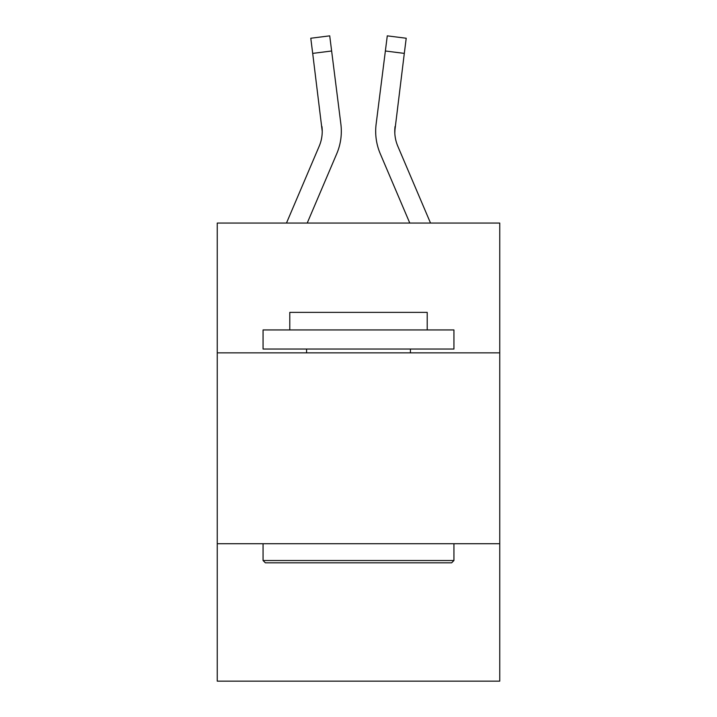 <?xml version="1.0" encoding="UTF-8"?>
<svg xmlns="http://www.w3.org/2000/svg" width="717" height="717" viewBox="0 0 717 717"><rect width="100%" height="100%" fill="white"/><g stroke="black" fill="none" stroke-linecap="round" stroke-linejoin="round"><path stroke-width="1.08" d="M499.749 352.854L499.749 223.059L217.251 223.059L217.251 352.854L499.749 352.854L499.749 681.15L217.251 681.15L217.251 352.854M499.749 543.719L217.251 543.719M307.217 223.059L336.748 153.716A57.261 57.261 0 0 0 340.871 124.104L331.63 50.997L312.693 53.39L310.784 38.243L329.721 35.85L331.63 50.997M340.584 121.818L340.871 124.104M430.523 223.059L397.818 146.241A38.171 38.171 0 0 1 394.762 131.354L404.307 53.39L385.37 50.997L387.279 35.85L406.216 38.243L404.307 53.39M409.783 223.059L380.252 153.716A57.261 57.261 0 0 1 376.129 124.104L385.37 50.997M394.807 133.147L394.762 131.354A38.171 38.171 0 0 0 397.818 146.241A38.171 38.171 0 0 1 394.762 131.354A38.171 38.171 0 0 0 397.818 146.241A38.171 38.171 0 0 1 394.762 131.354A38.171 38.171 0 0 0 397.818 146.241A38.171 38.171 0 0 1 394.762 131.354A38.171 38.171 0 0 0 397.818 146.241A38.171 38.171 0 0 1 394.762 131.354A38.171 38.171 0 0 0 397.818 146.241A38.171 38.171 0 0 1 394.762 131.354A38.171 38.171 0 0 0 397.818 146.241A38.171 38.171 0 0 1 394.762 131.354A38.171 38.171 0 0 0 397.818 146.241A38.171 38.171 0 0 1 394.762 131.354A38.171 38.171 0 0 0 397.818 146.241A38.171 38.171 0 0 1 394.762 131.354A38.171 38.171 0 0 0 397.818 146.241A38.171 38.171 0 0 1 395.067 126.497L394.807 133.147M265.353 562.809L263.067 560.515L453.933 560.515L451.647 562.809L265.353 562.809M453.933 329.945L453.933 349.036L263.067 349.036L263.067 329.945L453.933 329.945M289.785 329.945L289.785 312.388L427.215 312.388L427.215 329.945M453.933 543.719L453.933 560.515M263.067 543.719L263.067 560.515M410.42 349.036L410.42 352.854M306.58 349.036L306.58 352.854M341.256 134.07L341.319 131.256M286.477 223.059L319.182 146.241A38.171 38.171 0 0 0 322.238 131.363L312.693 53.39M321.933 126.497A38.171 38.171 0 0 1 319.182 146.241A38.171 38.171 0 0 0 322.238 131.363A38.171 38.171 0 0 1 319.182 146.241A38.171 38.171 0 0 0 322.238 131.363A38.171 38.171 0 0 1 319.182 146.241A38.171 38.171 0 0 0 322.238 131.363A38.171 38.171 0 0 1 319.182 146.241A38.171 38.171 0 0 0 321.933 126.497L322.238 131.354M375.744 134.079L375.681 131.256M376.129 124.104L376.416 121.818"/></g></svg>
